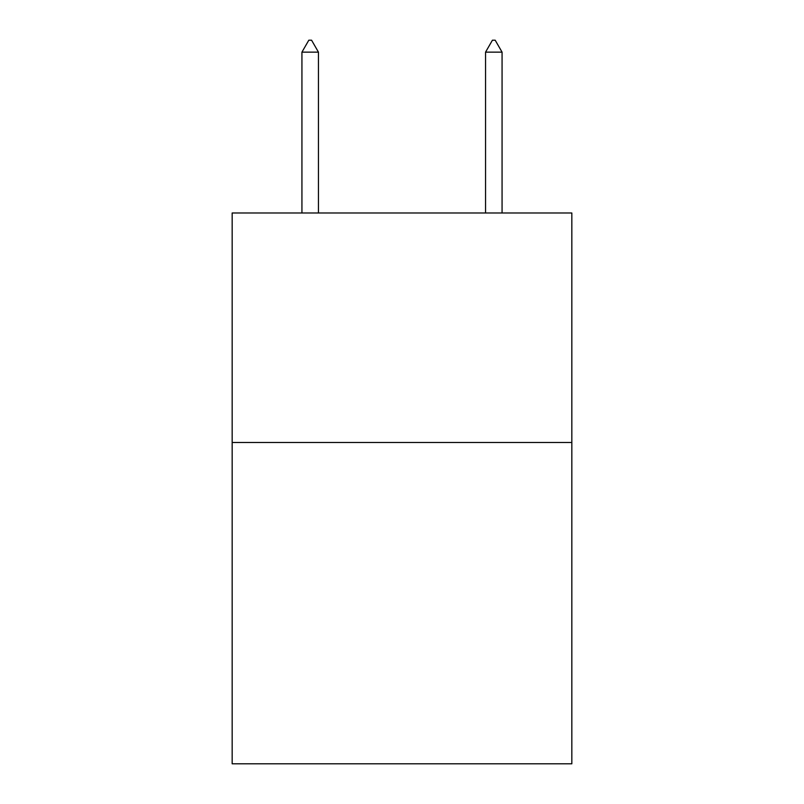 <?xml version="1.0" encoding="UTF-8"?>
<svg xmlns="http://www.w3.org/2000/svg" width="804" height="804" viewBox="0 0 804 804"><rect width="100%" height="100%" fill="white"/><g stroke="black" fill="none" stroke-linecap="round" stroke-linejoin="round"><path stroke-width="1.21" d="M571.835 442.481L571.835 763.8L232.165 763.8L232.165 212.98L571.835 212.98L571.835 442.481L232.165 442.481M318.454 52.139L311.57 40.2L308.816 40.2L301.932 52.139L318.454 52.139L318.454 212.98M301.932 52.139L301.932 212.98M492.43 40.2L495.184 40.2L502.068 52.139L485.546 52.139L492.43 40.2M502.068 212.98L502.068 52.139M485.546 212.98L485.546 52.139"/></g></svg>

